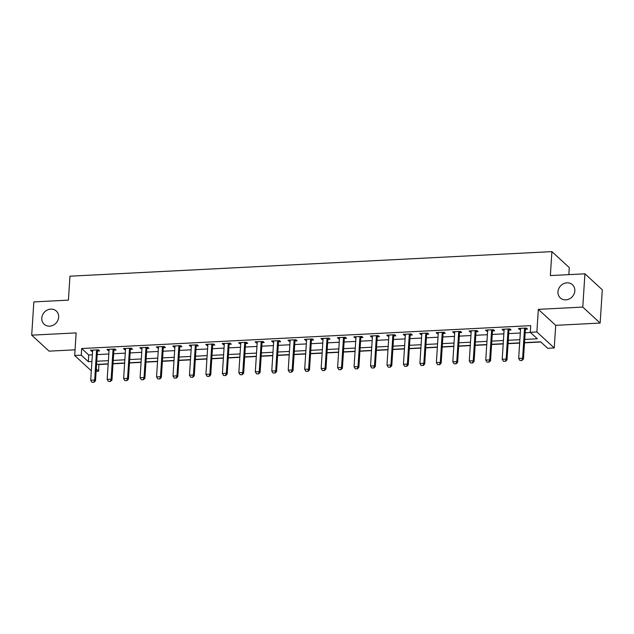 <?xml version="1.0" encoding="UTF-8"?>
<svg xmlns="http://www.w3.org/2000/svg" width="634" height="634" viewBox="0 0 634 634"><rect width="100%" height="100%" fill="white"/><g stroke="black" fill="none" stroke-linecap="round" stroke-linejoin="round"><path stroke-width="0.95" d="M58.653 317.214A8.963 7.98 132.6 0 1 53.137 325.25A8.963 7.98 132.6 0 1 44.158 324.236A8.963 7.98 132.6 0 1 41.796 318.07A8.963 7.98 132.6 0 1 47.312 310.026A8.963 7.98 132.6 0 1 56.291 311.04A8.963 7.98 132.6 0 1 58.653 317.214M574.832 290.911A8.963 7.98 132.6 0 1 569.316 298.955A8.963 7.98 132.6 0 1 560.329 297.94A8.963 7.98 132.6 0 1 557.975 291.767A8.963 7.98 132.6 0 1 563.491 283.731A8.963 7.98 132.6 0 1 572.47 284.745A8.963 7.98 132.6 0 1 574.832 290.911M98.856 364.32L98.635 371.167L96.122 371.294M568.833 274.641L569.284 267.611L551.905 251.627L69.962 276.186L68.417 300.136L33.848 301.895L31.7 335.164L49.072 351.149L75.05 349.825M551.905 251.627L550.36 275.576L584.928 273.817L602.3 289.801L600.152 323.071L582.773 307.086L538.329 309.352L536.871 331.97L554.243 347.955L547.657 348.288L540.62 341.813L524.516 342.629M538.329 309.352L555.709 325.329L600.152 323.071M555.709 325.329L554.243 347.955M99.07 364.518L108.16 364.051M113.01 363.805L124.621 363.211M129.471 362.965L141.081 362.371M145.931 362.125L157.541 361.538M162.391 361.285L174.001 360.698M178.851 360.453L190.462 359.858M195.312 359.613L206.922 359.018M211.772 358.773L223.382 358.178M228.232 357.933L239.842 357.346M244.692 357.093L256.302 356.506M261.153 356.26L272.763 355.666M277.613 355.42L289.223 354.826M294.073 354.58L305.683 353.986M310.525 353.74L322.143 353.146M326.986 352.9L338.604 352.314M343.446 352.06L355.056 351.474M359.906 351.228L371.516 350.634M376.366 350.388L387.976 349.794M392.826 349.548L404.437 348.954M409.287 348.708L420.897 348.114M425.747 347.868L437.357 347.281M442.207 347.028L453.817 346.441M458.667 346.196L470.277 345.601M475.128 345.356L486.738 344.761M491.588 344.516L503.198 343.921M508.048 343.676L519.658 343.089M524.508 342.836L540.826 342.003M584.928 273.817L582.773 307.086M524.73 339.428L537.331 338.786L530.286 332.311L530.713 325.654L81.691 348.534L88.736 355.008L92.35 354.826M97.2 354.58L108.81 353.986M113.66 353.74L125.27 353.154M130.121 352.9L141.731 352.314M146.581 352.068L158.191 351.474M163.041 351.228L174.651 350.634M179.501 350.388L191.111 349.794M195.961 349.548L207.572 348.954M212.422 348.708L224.032 348.121M228.882 347.868L240.492 347.281M245.342 347.036L256.952 346.441M261.802 346.196L273.412 345.601M278.263 345.356L289.873 344.761M294.723 344.516L306.333 343.921M311.183 343.676L322.793 343.089M327.643 342.836L339.253 342.249M344.096 342.003L355.714 341.409M360.556 341.163L372.174 340.569M377.016 340.323L388.626 339.729M393.476 339.483L405.086 338.897M409.936 338.643L421.547 338.057M426.397 337.811L438.007 337.217M442.857 336.971L454.467 336.377M459.317 336.131L470.927 335.537M475.777 335.291L487.387 334.697M492.238 334.451L503.848 333.864M508.698 333.611L520.308 333.024M525.158 332.779L530.5 332.501M525.483 329.228L527.536 329.117L526.363 328.04L518.461 328.444L519.634 329.522L520.538 329.474M509.023 330.068L511.075 329.957L509.902 328.88L502.001 329.284L503.174 330.362L504.078 330.314M492.563 330.9L494.615 330.797L493.442 329.72L485.541 330.124L486.714 331.202L487.617 331.154M476.102 331.74L478.155 331.637L476.982 330.56L469.081 330.956L470.254 332.042L471.157 331.994M459.642 332.581L461.695 332.478L460.522 331.392L452.621 331.796L453.793 332.882L454.697 332.834M443.182 333.421L445.234 333.318L444.062 332.232L436.16 332.636L437.333 333.714L438.237 333.674M426.722 334.261L428.774 334.15L427.601 333.072L419.7 333.476L420.873 334.554L421.776 334.506M410.261 335.093L412.314 334.99L411.141 333.912L403.24 334.316L404.421 335.394L405.316 335.346M393.801 335.933L395.862 335.83L394.681 334.752L386.78 335.156L387.96 336.234L388.856 336.186M377.341 336.773L379.401 336.67L378.221 335.592L370.327 335.988L371.5 337.074L372.396 337.026M360.881 337.613L362.941 337.51L361.768 336.424L353.867 336.828L355.04 337.914L355.943 337.867M344.421 338.453L346.481 338.35L345.308 337.264L337.407 337.668L338.58 338.746L339.483 338.707M327.96 339.293L330.021 339.182L328.848 338.104L320.947 338.508L322.12 339.586L323.023 339.539M311.5 340.125L313.561 340.022L312.388 338.944L304.486 339.349L305.659 340.426L306.563 340.379M295.04 340.965L297.1 340.862L295.927 339.784L288.026 340.189L289.199 341.266L290.103 341.219M278.588 341.805L280.64 341.702L279.467 340.624L271.566 341.021L272.739 342.106L273.642 342.059M262.127 342.645L264.18 342.542L263.007 341.457L255.106 341.861L256.279 342.939L257.182 342.899M245.667 343.485L247.72 343.374L246.547 342.297L238.646 342.701L239.818 343.779L240.722 343.731M229.207 344.325L231.259 344.214L230.087 343.137L222.185 343.541L223.358 344.619L224.262 344.571M212.747 345.158L214.799 345.054L213.626 343.977L205.725 344.381L206.898 345.459L207.801 345.411M196.286 345.998L198.339 345.895L197.166 344.817L189.265 345.213L190.438 346.299L191.341 346.251M179.826 346.838L181.879 346.735L180.706 345.649L172.805 346.053L173.978 347.139L174.881 347.091M163.366 347.678L165.419 347.575L164.246 346.489L156.344 346.893L157.517 347.971L158.421 347.931M146.906 348.518L148.958 348.407L147.785 347.329L139.884 347.733L141.057 348.811L141.961 348.763M130.445 349.35L132.498 349.247L131.325 348.169L123.424 348.573L124.597 349.651L125.5 349.603M113.985 350.19L116.038 350.087L114.865 349.009L106.964 349.413L108.145 350.491L109.04 350.443M97.525 351.03L99.586 350.927L98.405 349.849L90.504 350.245L91.684 351.331L92.58 351.284M91.32 370.827L74.677 355.523L76.143 332.898L31.7 335.164M74.677 355.523L81.263 355.183L88.308 361.665L91.922 361.483M81.691 348.534L81.263 355.183M530.286 332.311L536.871 331.97M96.273 368.988L98.635 371.167M519.674 342.875L508.064 343.469M503.214 343.715L491.604 344.31M486.754 344.555L475.143 345.15M470.293 345.395L458.683 345.982M453.833 346.235L442.223 346.822M437.373 347.067L425.763 347.662M420.913 347.907L409.302 348.502M404.452 348.748L392.842 349.342M387.992 349.588L376.382 350.182M371.532 350.428L359.922 351.014M355.072 351.268L343.462 351.854M338.611 352.1L327.001 352.694M322.151 352.94L310.541 353.534M305.691 353.78L294.081 354.374M289.231 354.62L277.621 355.214M272.771 355.46L261.16 356.046M256.318 356.3L244.7 356.887M239.858 357.132L228.24 357.727M223.398 357.972L211.788 358.567M206.938 358.812L195.327 359.407M190.477 359.652L178.867 360.239M174.017 360.492L162.407 361.079M157.557 361.325L145.947 361.919M141.097 362.165L129.487 362.759M124.636 363.005L113.026 363.599M108.176 363.845L96.566 364.439M96.772 361.237L108.382 360.643M113.232 360.397L124.843 359.803M129.693 359.557L141.303 358.963M146.153 358.717L157.763 358.123M162.613 357.877L174.223 357.291M179.073 357.037L190.683 356.451M195.534 356.205L207.144 355.611M211.994 355.365L223.604 354.771M228.454 354.525L240.064 353.93M244.914 353.685L256.524 353.098M261.367 352.845L272.985 352.258M277.827 352.013L289.445 351.418M294.287 351.173L305.897 350.578M310.747 350.333L322.357 349.738M327.207 349.493L338.818 348.898M343.668 348.652L355.278 348.066M360.128 347.812L371.738 347.226M376.588 346.98L388.198 346.386M393.048 346.14L404.658 345.546M409.509 345.3L421.119 344.706M425.969 344.46L437.579 343.866M442.429 343.62L454.039 343.034M458.889 342.78L470.499 342.194M475.349 341.948L486.96 341.354M491.81 341.108L503.42 340.513M508.27 340.268L519.88 339.673M88.736 355.008L88.308 361.665M519.706 328.38L519.634 329.522M503.253 329.22L503.174 330.362M486.793 330.06L486.714 331.202M470.333 330.893L470.254 332.042M453.873 331.733L453.793 332.882M437.412 332.573L437.333 333.714M420.952 333.413L420.873 334.554M404.492 334.253L404.421 335.394M388.032 335.093L387.96 336.234M371.572 335.925L371.5 337.074M355.111 336.765L355.04 337.914M338.651 337.605L338.58 338.746M322.191 338.445L322.12 339.586M305.731 339.285L305.659 340.426M289.27 340.125L289.199 341.266M272.81 340.957L272.739 342.106M256.35 341.797L256.279 342.939M239.89 342.637L239.818 343.779M223.43 343.477L223.358 344.619M206.977 344.317L206.898 345.459M190.517 345.15L190.438 346.299M174.057 345.99L173.978 347.139M157.597 346.83L157.517 347.971M141.136 347.67L141.057 348.811M124.676 348.51L124.597 349.651M108.216 349.35L108.145 350.491M91.756 350.182L91.684 351.331M519.896 360.437L522.012 360.469L519.896 360.437L518.667 358.432L520.562 329.157A1.403 1.244 -47.4 0 0 520.522 328.761L520.419 328.341M524.754 328.127L524.595 328.555A1.403 1.244 -47.4 0 0 524.508 328.959L522.614 358.234L523.462 359.01L522.012 360.469M525.911 328.063L525.443 329.331A1.403 1.244 -47.4 0 0 525.356 329.735L523.462 359.01M518.667 358.432L522.614 358.234L521.869 360.334M503.436 361.277L505.552 361.309L503.436 361.277L502.207 359.272L504.101 329.997A1.403 1.244 -47.4 0 0 504.062 329.601L503.959 329.181M508.294 328.959L508.135 329.387A1.403 1.244 -47.4 0 0 508.048 329.799L506.154 359.074L507.002 359.85L505.552 361.309M509.451 328.903L508.983 330.171A1.403 1.244 -47.4 0 0 508.896 330.576L507.002 359.85M502.207 359.272L506.154 359.074L505.409 361.174M486.975 362.117L489.091 362.141L486.975 362.117L485.747 360.112L487.641 330.837A1.403 1.244 -47.4 0 0 487.601 330.433L487.498 330.021M491.833 329.799L491.675 330.227A1.403 1.244 -47.4 0 0 491.588 330.639L489.694 359.914L490.542 360.691L489.091 362.141M492.998 329.743L492.523 331.003A1.403 1.244 -47.4 0 0 492.436 331.416L490.542 360.691M485.747 360.112L489.694 359.914L488.949 362.014M470.515 362.957L472.631 362.981L470.515 362.957L469.287 360.952L471.181 331.677A1.403 1.244 -47.4 0 0 471.141 331.273L471.038 330.861M475.381 330.639L475.215 331.067A1.403 1.244 -47.4 0 0 475.128 331.471L473.233 360.746L474.081 361.531L472.631 362.981M476.538 330.583L476.063 331.844A1.403 1.244 -47.4 0 0 475.976 332.256L474.081 361.531M469.287 360.952L473.233 360.746L472.489 362.854M454.055 363.789L456.171 363.821L454.055 363.789L452.827 361.792L454.721 332.517A1.403 1.244 -47.4 0 0 454.681 332.113L454.578 331.701M458.921 331.479L458.754 331.907A1.403 1.244 -47.4 0 0 458.667 332.311L456.773 361.586L457.621 362.363L456.171 363.821M460.078 331.416L459.602 332.684A1.403 1.244 -47.4 0 0 459.515 333.088L457.621 362.363M452.827 361.792L456.773 361.586L456.028 363.694M437.595 364.629L439.711 364.661L437.595 364.629L436.366 362.624L438.26 333.349A1.403 1.244 -47.4 0 0 438.221 332.953L438.118 332.541M442.461 332.319L442.294 332.747A1.403 1.244 -47.4 0 0 442.207 333.151L440.313 362.426L441.161 363.203L439.711 364.661M443.618 332.256L443.142 333.524A1.403 1.244 -47.4 0 0 443.055 333.928L441.161 363.203M436.366 362.624L440.313 362.426L439.568 364.534M421.134 365.469L423.25 365.501L421.134 365.469L419.906 363.464L421.8 334.189A1.403 1.244 -47.4 0 0 421.761 333.793L421.658 333.373M426 333.151L425.834 333.587A1.403 1.244 -47.4 0 0 425.747 333.991L423.853 363.266L424.701 364.043L423.25 365.501M427.157 333.096L426.682 334.364A1.403 1.244 -47.4 0 0 426.595 334.768L424.701 364.043M419.906 363.464L423.853 363.266L423.108 365.366M404.674 366.309L406.79 366.341L404.674 366.309L403.446 364.304L405.34 335.029A1.403 1.244 -47.4 0 0 405.3 334.633L405.197 334.213M409.54 333.991L409.382 334.419A1.403 1.244 -47.4 0 0 409.287 334.831L407.4 364.106L408.241 364.883L406.79 366.341M410.697 333.936L410.222 335.204A1.403 1.244 -47.4 0 0 410.135 335.608L408.241 364.883M403.446 364.304L407.4 364.106L406.648 366.206M388.214 367.149L390.33 367.173L388.214 367.149L386.986 365.144L388.88 335.869A1.403 1.244 -47.4 0 0 388.84 335.465L388.737 335.053M393.08 334.831L392.921 335.259A1.403 1.244 -47.4 0 0 392.826 335.671L390.94 364.946L391.78 365.723L390.33 367.173M394.237 334.776L393.762 336.036A1.403 1.244 -47.4 0 0 393.674 336.448L391.78 365.723M386.986 365.144L390.94 364.946L390.187 367.046M371.754 367.989L373.87 368.013L371.754 367.989L370.525 365.984L372.42 336.709A1.403 1.244 -47.4 0 0 372.388 336.305L372.277 335.893M376.62 335.671L376.461 336.099A1.403 1.244 -47.4 0 0 376.374 336.503L374.48 365.778L375.32 366.555L373.87 368.013M377.777 335.608L377.301 336.876A1.403 1.244 -47.4 0 0 377.214 337.28L375.32 366.555M370.525 365.984L374.48 365.778L373.727 367.886M355.294 368.822L357.41 368.853L355.294 368.822L354.065 366.824L355.959 337.55A1.403 1.244 -47.4 0 0 355.928 337.145L355.817 336.733M360.16 336.511L360.001 336.939A1.403 1.244 -47.4 0 0 359.914 337.343L358.02 366.618L358.86 367.395L357.41 368.853M361.317 336.448L360.841 337.716A1.403 1.244 -47.4 0 0 360.754 338.12L358.86 367.395M354.065 366.824L358.02 366.618L357.267 368.726M338.833 369.662L340.949 369.693L338.833 369.662L337.605 367.657L339.499 338.382A1.403 1.244 -47.4 0 0 339.467 337.985L339.356 337.565M343.699 337.351L343.541 337.779A1.403 1.244 -47.4 0 0 343.454 338.184L341.56 367.458L342.4 368.235L340.949 369.693M344.856 337.288L344.381 338.556A1.403 1.244 -47.4 0 0 344.294 338.96L342.4 368.235M337.605 367.657L341.56 367.458L340.807 369.567M322.373 370.502L324.489 370.533L322.373 370.502L321.145 368.497L323.039 339.222A1.403 1.244 -47.4 0 0 323.007 338.825L322.896 338.405M327.239 338.184L327.081 338.619A1.403 1.244 -47.4 0 0 326.993 339.024L325.099 368.299L325.939 369.075L324.489 370.533M328.396 338.128L327.921 339.396A1.403 1.244 -47.4 0 0 327.833 339.8L325.939 369.075M321.145 368.497L325.099 368.299L324.354 370.399M305.913 371.342L308.029 371.373L305.913 371.342L304.685 369.337L306.579 340.062A1.403 1.244 -47.4 0 0 306.547 339.666L306.436 339.245M310.779 339.024L310.62 339.452A1.403 1.244 -47.4 0 0 310.533 339.864L308.639 369.139L309.487 369.915L308.029 371.373M311.936 338.968L311.468 340.228A1.403 1.244 -47.4 0 0 311.373 340.64L309.487 369.915M304.685 369.337L308.639 369.139L307.894 371.239M289.453 372.182L291.569 372.206L289.453 372.182L288.224 370.177L290.118 340.902A1.403 1.244 -47.4 0 0 290.087 340.498L289.984 340.086M294.319 339.864L294.16 340.292A1.403 1.244 -47.4 0 0 294.073 340.696L292.179 369.971L293.027 370.755L291.569 372.206M295.476 339.808L295.008 341.068A1.403 1.244 -47.4 0 0 294.913 341.48L293.027 370.755M288.224 370.177L292.179 369.971L291.434 372.079M272.992 373.022L275.108 373.046L272.992 373.022L271.772 371.017L273.658 341.742A1.403 1.244 -47.4 0 0 273.626 341.338L273.523 340.926M277.858 340.704L277.7 341.132A1.403 1.244 -47.4 0 0 277.613 341.536L275.719 370.811L276.567 371.587L275.108 373.046M279.015 340.64L278.548 341.908A1.403 1.244 -47.4 0 0 278.461 342.312L276.567 371.587M271.772 371.017L275.719 370.811L274.974 372.919M256.54 373.854L258.656 373.886L256.54 373.854L255.312 371.857L257.198 342.582A1.403 1.244 -47.4 0 0 257.166 342.178L257.063 341.766M261.398 341.544L261.24 341.972A1.403 1.244 -47.4 0 0 261.153 342.376L259.258 371.651L260.106 372.427L258.656 373.886M262.555 341.48L262.088 342.748A1.403 1.244 -47.4 0 0 262 343.152L260.106 372.427M255.312 371.857L259.258 371.651L258.513 373.759M240.08 374.694L242.196 374.726L240.08 374.694L238.852 372.689L240.746 343.414A1.403 1.244 -47.4 0 0 240.706 343.018L240.603 342.598M244.938 342.384L244.779 342.812A1.403 1.244 -47.4 0 0 244.692 343.216L242.798 372.491L243.646 373.267L242.196 374.726M246.095 342.32L245.627 343.588A1.403 1.244 -47.4 0 0 245.54 343.993L243.646 373.267M238.852 372.689L242.798 372.491L242.053 374.591M223.62 375.534L225.736 375.566L223.62 375.534L222.391 373.529L224.285 344.254A1.403 1.244 -47.4 0 0 224.246 343.858L224.143 343.438M228.478 343.216L228.319 343.644A1.403 1.244 -47.4 0 0 228.232 344.056L226.338 373.331L227.186 374.108L225.736 375.566M229.635 343.16L229.167 344.428A1.403 1.244 -47.4 0 0 229.08 344.833L227.186 374.108M222.391 373.529L226.338 373.331L225.593 375.431M207.159 376.374L209.275 376.398L207.159 376.374L205.931 374.369L207.825 345.094A1.403 1.244 -47.4 0 0 207.786 344.69L207.683 344.278M212.018 344.056L211.859 344.484A1.403 1.244 -47.4 0 0 211.772 344.896L209.878 374.171L210.726 374.948L209.275 376.398M213.175 344L212.707 345.261A1.403 1.244 -47.4 0 0 212.62 345.673L210.726 374.948M205.931 374.369L209.878 374.171L209.133 376.271M190.699 377.214L192.815 377.238L190.699 377.214L189.471 375.209L191.365 345.934A1.403 1.244 -47.4 0 0 191.325 345.53L191.222 345.118M195.557 344.896L195.399 345.324A1.403 1.244 -47.4 0 0 195.312 345.728L193.418 375.003L194.266 375.788L192.815 377.238M196.722 344.841L196.247 346.101A1.403 1.244 -47.4 0 0 196.16 346.513L194.266 375.788M189.471 375.209L193.418 375.003L192.673 377.111M174.239 378.046L176.355 378.078L174.239 378.046L173.011 376.049L174.905 346.774A1.403 1.244 -47.4 0 0 174.865 346.37L174.762 345.958M179.105 345.736L178.939 346.164A1.403 1.244 -47.4 0 0 178.851 346.568L176.957 375.843L177.805 376.62L176.355 378.078M180.262 345.673L179.787 346.941A1.403 1.244 -47.4 0 0 179.699 347.345L177.805 376.62M173.011 376.049L176.957 375.843L176.212 377.951M157.779 378.886L159.895 378.918L157.779 378.886L156.55 376.881L158.445 347.606A1.403 1.244 -47.4 0 0 158.405 347.21L158.302 346.798M162.645 346.576L162.478 347.004A1.403 1.244 -47.4 0 0 162.391 347.408L160.497 376.683L161.345 377.46L159.895 378.918M163.802 346.513L163.326 347.781A1.403 1.244 -47.4 0 0 163.239 348.185L161.345 377.46M156.55 376.881L160.497 376.683L159.752 378.791M141.319 379.726L143.435 379.758L141.319 379.726L140.09 377.721L141.984 348.446A1.403 1.244 -47.4 0 0 141.945 348.05L141.842 347.63M146.185 347.408L146.018 347.844A1.403 1.244 -47.4 0 0 145.931 348.248L144.037 377.523L144.885 378.3L143.435 379.758M147.342 347.353L146.866 348.621A1.403 1.244 -47.4 0 0 146.779 349.025L144.885 378.3M140.09 377.721L144.037 377.523L143.292 379.623M124.858 380.566L126.974 380.598L124.858 380.566L123.63 378.561L125.524 349.286A1.403 1.244 -47.4 0 0 125.484 348.89L125.381 348.47M129.724 348.248L129.558 348.676A1.403 1.244 -47.4 0 0 129.471 349.088L127.577 378.363L128.425 379.14L126.974 380.598M130.881 348.193L130.406 349.461A1.403 1.244 -47.4 0 0 130.319 349.865L128.425 379.14M123.63 378.561L127.577 378.363L126.832 380.463M108.398 381.406L110.514 381.43L108.398 381.406L107.17 379.401L109.064 350.127A1.403 1.244 -47.4 0 0 109.024 349.722L108.921 349.31M113.264 349.088L113.106 349.516A1.403 1.244 -47.4 0 0 113.01 349.928L111.124 379.203L111.964 379.98L110.514 381.43M114.421 349.033L113.946 350.293A1.403 1.244 -47.4 0 0 113.858 350.705L111.964 379.98M107.17 379.401L111.124 379.203L110.371 381.303M91.938 382.247L94.054 382.27L91.938 382.247L90.71 380.241L92.604 350.967A1.403 1.244 -47.4 0 0 92.564 350.562L92.461 350.15M96.804 349.928L96.645 350.356A1.403 1.244 -47.4 0 0 96.55 350.761L94.664 380.035L95.504 380.812L94.054 382.27M97.961 349.865L97.485 351.133A1.403 1.244 -47.4 0 0 97.398 351.537L95.504 380.812M90.71 380.241L94.664 380.035L93.911 382.143M524.508 328.959L525.356 329.735M524.595 328.555L525.443 329.331M508.048 329.799L508.896 330.576M508.135 329.387L508.983 330.171M491.588 330.639L492.436 331.416M491.675 330.227L492.523 331.003M475.128 331.471L475.976 332.256M475.215 331.067L476.063 331.844M458.667 332.311L459.515 333.088M458.754 331.907L459.602 332.684M442.207 333.151L443.055 333.928M442.294 332.747L443.142 333.524M425.747 333.991L426.595 334.768M425.834 333.587L426.682 334.364M409.287 334.831L410.135 335.608M409.382 334.419L410.222 335.204M392.826 335.671L393.674 336.448M392.921 335.259L393.762 336.036M376.374 336.503L377.214 337.28M376.461 336.099L377.301 336.876M359.914 337.343L360.754 338.12M360.001 336.939L360.841 337.716M343.454 338.184L344.294 338.96M343.541 337.779L344.381 338.556M326.993 339.024L327.833 339.8M327.081 338.619L327.921 339.396M310.533 339.864L311.373 340.64M310.62 339.452L311.468 340.228M294.073 340.696L294.913 341.48M294.16 340.292L295.008 341.068M277.613 341.536L278.461 342.312M277.7 341.132L278.548 341.908M261.153 342.376L262 343.152M261.24 341.972L262.088 342.748M244.692 343.216L245.54 343.993M244.779 342.812L245.627 343.588M228.232 344.056L229.08 344.833M228.319 343.644L229.167 344.428M211.772 344.896L212.62 345.673M211.859 344.484L212.707 345.261M195.312 345.728L196.16 346.513M195.399 345.324L196.247 346.101M178.851 346.568L179.699 347.345M178.939 346.164L179.787 346.941M162.391 347.408L163.239 348.185M162.478 347.004L163.326 347.781M145.931 348.248L146.779 349.025M146.018 347.844L146.866 348.621M129.471 349.088L130.319 349.865M129.558 348.676L130.406 349.461M113.01 349.928L113.858 350.705M113.106 349.516L113.946 350.293M96.55 350.761L97.398 351.537M96.645 350.356L97.485 351.133"/></g></svg>
